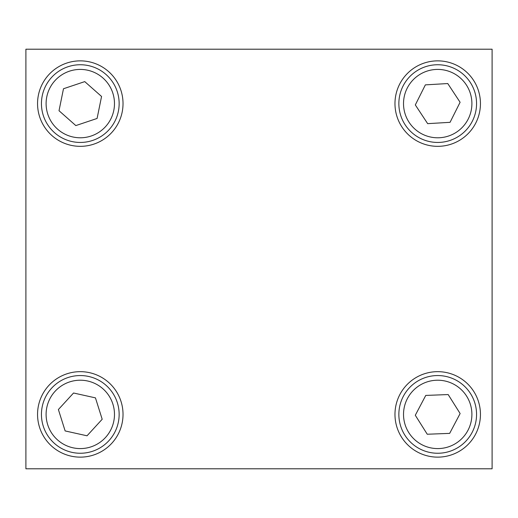 <?xml version="1.0" encoding="UTF-8"?>
<svg xmlns="http://www.w3.org/2000/svg" width="518" height="518" viewBox="0 0 518 518"><rect width="100%" height="100%" fill="white"/><g stroke="black" fill="none" stroke-linecap="round" stroke-linejoin="round"><path stroke-width="0.78" d="M402.972 86.202A38.85 38.85 0 0 0 440.009 142.379A38.85 38.85 0 0 0 470.15 82.22A38.85 38.85 0 0 0 402.972 86.202M415.319 104.927L425.362 84.874L447.759 83.547L460.101 102.273L450.058 122.326L427.661 123.653L415.319 104.927M403.347 396.276A38.85 38.85 0 0 0 439.199 453.224A38.85 38.85 0 0 0 470.584 393.699A38.85 38.85 0 0 0 403.347 396.276M415.294 415.261L425.757 395.422L448.174 394.561L460.126 413.539L449.663 433.378L427.246 434.239L415.294 415.261M108.929 440.656A38.85 38.85 0 0 0 88.707 376.476A38.85 38.85 0 0 0 43.234 426.074A38.85 38.85 0 0 0 108.929 440.656M102.188 419.263L87.03 435.793L65.132 430.931L58.392 409.537L73.55 393.007L95.448 397.869L102.188 419.263M42.217 95.869A38.85 38.85 0 0 0 92.631 140.436A38.85 38.85 0 0 0 106.022 74.488A38.85 38.85 0 0 0 42.217 95.869M59.02 110.729L63.487 88.746L84.751 81.617L101.56 96.471L97.093 118.454L75.829 125.583L59.02 110.729M492.1 49.21L492.1 468.79L25.9 468.79L25.9 49.21L492.1 49.21M123.025 414.4A42.735 42.735 0 0 1 58.922 451.411A42.735 42.735 0 0 1 58.922 377.389A42.735 42.735 0 0 1 123.025 414.4M123.025 103.6A42.735 42.735 0 0 1 58.922 140.611A42.735 42.735 0 0 1 58.922 66.589A42.735 42.735 0 0 1 123.025 103.6M480.445 103.6A42.735 42.735 0 0 1 416.342 140.611A42.735 42.735 0 0 1 416.342 66.589A42.735 42.735 0 0 1 480.445 103.6M480.445 414.4A42.735 42.735 0 0 1 416.342 451.411A42.735 42.735 0 0 1 416.342 377.389A42.735 42.735 0 0 1 480.445 414.4M407.142 88.287A34.188 34.188 0 0 1 466.252 84.784A34.188 34.188 0 0 1 439.73 137.73A34.188 34.188 0 0 1 407.142 88.287M407.472 398.452A34.188 34.188 0 0 1 466.64 396.186A34.188 34.188 0 0 1 439.018 448.562A34.188 34.188 0 0 1 407.472 398.452M105.491 437.503A34.188 34.188 0 0 1 47.682 424.669A34.188 34.188 0 0 1 87.697 381.021A34.188 34.188 0 0 1 105.491 437.503M46.788 96.801A34.188 34.188 0 0 1 102.933 77.985A34.188 34.188 0 0 1 91.155 136.014A34.188 34.188 0 0 1 46.788 96.801"/></g></svg>
